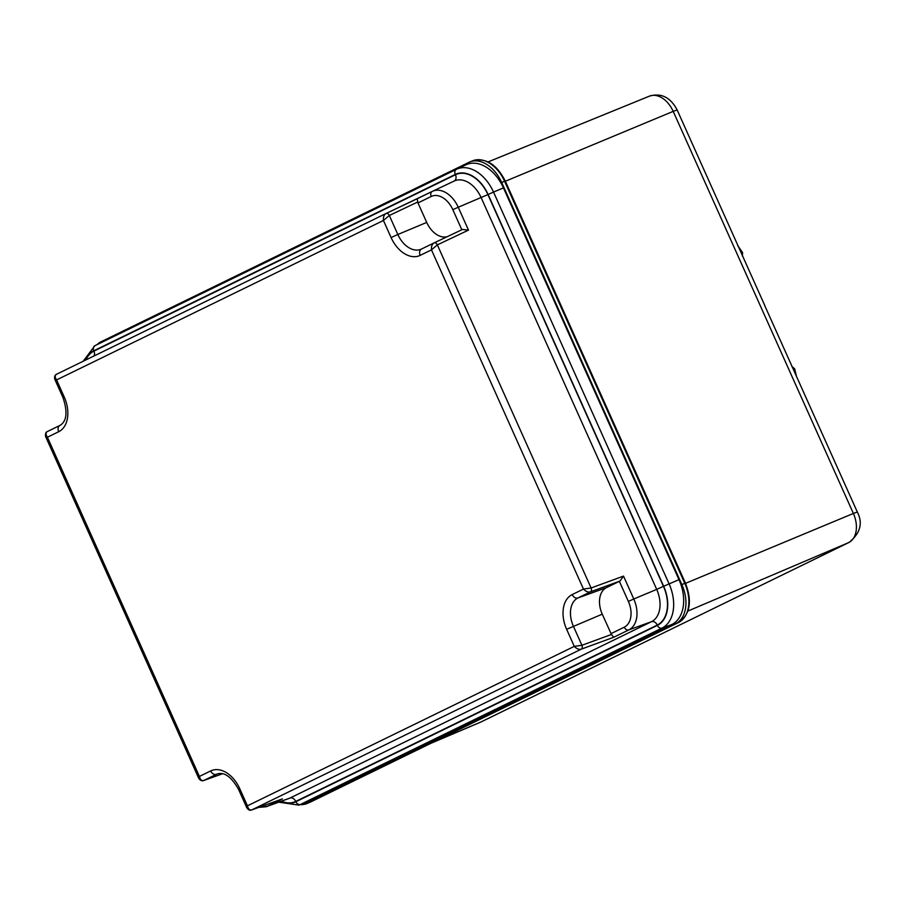<?xml version="1.0" encoding="UTF-8"?>
<svg xmlns="http://www.w3.org/2000/svg" width="905" height="905" viewBox="0 0 905 905"><rect width="100%" height="100%" fill="white"/><g stroke="black" fill="none" stroke-linecap="round" stroke-linejoin="round"><path stroke-width="1.36" d="M59.968 425.407L47.445 431.515C45.578 432.613 45.555 434.513 47.399 437.228L45.601 436.572L198.783 778.402L199.405 776.433L47.399 437.228L58.678 431.73A28.802 19.265 67.4 0 0 64.232 397.001L56.585 379.919L383.437 220.469L391.084 237.551A28.802 19.265 67.4 0 0 420.192 255.368L431.47 249.871L437.353 244.87L591.101 587.979L583.476 589.076C585.863 591.553 588.205 592.481 590.479 591.847A3.213 2.059 -110.1 0 0 591.101 587.979L623.522 576.1L620.004 581.033L590.479 591.847L577.922 597.967A23.451 15.69 -112.6 0 0 573.397 626.249L581.915 645.288L611.441 634.473L613.726 637.267L581.304 649.145A3.213 2.059 -110.1 0 0 581.915 645.288L574.29 646.374C576.677 648.862 579.019 649.779 581.304 649.145L251.873 809.851A3.213 2.229 70.3 0 1 251.726 809.918L251.726 809.918A3.213 2.229 70.3 0 1 251.138 810.009M45.601 436.572L45.601 436.572C45.171 433.767 45.782 432.081 47.445 431.515L60.002 425.395A5.351 3.971 64 0 0 58.678 431.73M239.791 788.741L238.569 789.409L246.816 807.792L247.438 805.823L239.791 788.741A28.802 19.265 -112.6 0 0 210.684 770.936L199.405 776.433C200.231 779.68 201.702 781.026 203.84 780.461A3.213 2.229 70.3 0 1 203.693 780.517L203.693 780.517A3.213 2.229 70.3 0 1 203.105 780.619M420.192 255.368A5.351 3.971 -116 0 1 421.515 249.033L434.106 242.891A3.213 2.059 64.7 0 1 434.117 242.879C432.07 244.067 431.187 246.386 431.47 249.871L583.476 589.076L572.198 594.574A28.802 19.265 -112.6 0 0 566.632 629.303L574.29 646.374L247.438 805.823C248.253 809.07 249.735 810.416 251.873 809.851L281.749 799.138M611.441 634.473L602.255 614.167A22.025 14.74 -112.6 0 1 606.508 587.605L620.004 581.033M468.485 230.13L462.455 229.463L434.14 242.879A3.213 2.059 64.7 0 1 437.353 244.87L468.485 230.13L458.235 207.245L487.908 194.598L663.456 586.35L656.702 589.393L481.155 197.641A26.765 17.908 67.4 0 0 454.22 181.023A26.765 17.908 67.4 0 0 454.095 181.091L432.567 191.272M447.115 236.725A22.025 14.74 67.4 0 1 426.708 222.415L417.974 202.935L417.216 198.749L386.096 213.49A3.213 2.059 64.7 0 1 389.32 215.481L417.669 202.053M426.708 222.415L397.849 234.508L389.32 215.481L383.437 220.469C383.154 216.996 384.037 214.677 386.073 213.501A3.213 2.059 64.7 0 1 386.096 213.49L432.296 191.396A4.276 3.179 64 0 0 432.296 191.396A4.276 3.179 64 0 0 431.233 196.464A21.358 14.299 -112.6 0 1 452.828 209.677L458.235 207.245A25.634 17.15 -112.6 0 0 432.443 191.328A25.634 17.15 -112.6 0 0 432.319 191.385L454.22 181.023M56.619 374.218C54.866 374.987 54.255 376.672 54.786 379.274L56.585 379.919C54.73 377.215 54.753 375.304 56.653 374.195L386.039 213.512L56.653 374.195M503.452 187.901L678.999 579.653A37.218 24.899 67.4 0 1 671.804 624.529L310.291 800.891A37.218 24.899 67.4 0 1 308.662 801.581L298.842 805.133A36.72 24.571 67.4 0 0 300.449 804.455L661.974 628.093A36.72 24.571 -112.6 0 0 669.067 583.816L493.519 192.064L503.452 187.901A37.218 24.899 -112.6 0 0 466.018 164.801A37.218 24.899 -112.6 0 0 465.837 164.891L456.754 169.178M310.189 802.169A32.467 21.731 -112.6 0 0 310.811 801.887A2.138 1.584 64 0 0 310.868 801.864L307.259 803.436A32.512 21.754 67.4 0 0 307.881 803.154L675.583 623.771A32.512 21.754 67.4 0 0 681.861 584.573L501.687 182.482A32.512 21.754 -112.6 0 0 469.763 161.961A32.512 21.754 -112.6 0 0 468.824 162.38L101.122 341.751A32.512 21.754 -112.6 0 0 97.095 344.624M307.259 803.436A32.512 21.754 67.4 0 1 300.268 804.624M764.544 305.166L857.318 512.004L853.381 513.452L673.196 111.372L505.363 181.249M791.943 366.57L794.647 368.742L793.346 369.251M796.649 377.068L794.647 368.742M742.439 256.104L742.575 252.563L741.308 253.117M737.745 245.617L742.575 252.563M623.522 576.1L633.783 598.986L656.702 589.393A26.765 17.908 -112.6 0 1 651.532 621.667L628.828 629.903L613.726 637.267M281.059 801.344A32.444 21.709 67.4 0 0 295.867 801.74L657.392 625.378A32.444 21.709 67.4 0 0 663.659 586.248L488.112 194.496A32.444 21.709 -112.6 0 0 455.317 174.427A4.276 3.179 -116 0 1 456.369 169.359A4.276 3.179 -116 0 1 456.392 169.348A36.72 24.571 67.4 0 1 456.573 169.269A36.72 24.571 67.4 0 1 493.519 192.064L488.112 194.496M455.317 174.427L93.792 350.789A32.444 21.709 -112.6 0 0 85.545 360.1M281.444 801.208A32.116 21.482 -112.6 0 0 295.731 801.434L657.256 625.072A32.116 21.482 -112.6 0 0 663.456 586.35M85.941 359.907A32.116 21.482 67.4 0 1 93.928 351.095L455.453 174.733A32.116 21.482 67.4 0 1 487.908 194.598M238.569 789.409C231.522 777.01 224.474 771.841 217.426 773.899A23.451 15.69 -112.6 0 0 216.408 774.329L203.84 780.461L222.641 773.718L203.693 780.517C202.03 781.264 200.401 780.563 198.783 778.402M218.343 773.628L216.408 774.329A5.351 3.971 -116 0 1 210.684 770.936M295.731 801.434A5.351 3.971 64 0 0 290.007 798.029L267.303 806.265A25.634 17.15 67.4 0 1 266.183 806.74L288.831 798.527A26.765 17.908 67.4 0 0 290.007 798.029L651.532 621.667A5.351 3.971 -116 0 1 657.256 625.072M282.405 798.9L267.303 806.265A4.276 3.179 64 0 1 264.136 805.461M633.783 598.986A25.634 17.15 67.4 0 1 628.828 629.903A4.276 3.179 -116 0 1 624.246 627.188A21.358 14.299 67.4 0 0 628.375 601.429L633.783 598.986M619.371 581.327L628.375 601.429M610.988 633.647L624.246 627.188M602.255 614.167L566.632 629.303M572.198 594.574A5.351 3.971 64 0 0 577.922 597.967L606.508 587.605M432.273 191.407L417.216 198.749M93.928 351.095A5.351 3.971 -116 0 1 94.052 355.948M454.163 181.057A5.351 3.971 64 0 0 455.453 174.733M461.822 229.768L452.828 209.677M434.038 242.925L421.549 249.011A5.351 3.971 -116 0 0 421.515 249.033A23.451 15.69 67.4 0 1 421.436 249.067A23.451 15.69 67.4 0 1 397.849 234.508L391.084 237.551M417.974 202.935L431.233 196.464M64.232 397.001L63.022 397.657L54.786 379.274M60.024 425.373A5.351 3.971 64 0 0 60.002 425.395C66.766 421.334 67.773 412.092 63.022 397.657M663.659 586.248L678.999 579.653M295.867 801.74A4.276 3.179 64 0 0 300.449 804.455L310.291 800.891M671.804 624.529L661.974 628.093A4.276 3.179 64 0 1 657.392 625.378M93.792 350.789A4.276 3.179 -116 0 1 94.844 345.721A4.276 3.179 -116 0 1 94.878 345.71L456.346 169.371L94.844 345.721L83.203 361.242M501.687 182.482L504.605 181.272L684.791 583.352L685.436 583.114C692.404 601.384 690.119 614.506 678.569 622.482A2.138 1.584 -116 0 1 678.512 622.516L675.583 623.771M681.861 584.573L684.791 583.352A32.467 21.731 -112.6 0 1 678.512 622.516L307.881 803.154M505.262 181.023C496.687 164.303 485.849 157.549 472.727 160.762A32.467 21.731 67.4 0 1 504.605 181.272L505.262 181.023L685.436 583.114M678.569 622.482L310.868 801.864A2.138 1.584 64 0 0 310.913 801.841M857.318 512.004C863.087 523.169 860.338 533.305 849.048 542.423A12.828 9.525 -116 0 1 848.709 542.581A24.152 16.154 -112.6 0 0 853.381 513.452L685.538 583.34M677.132 109.912L673.196 111.372A24.152 16.154 67.4 0 0 649.451 96.134C661.193 92.706 670.424 97.288 677.132 109.912L764.601 305.098M687.913 611.056L848.709 542.581L481.008 721.952L431.119 743.197M481.664 721.636A12.828 9.525 -116 0 1 481.347 721.805A12.828 9.525 -116 0 1 481.008 721.952A24.152 16.154 -112.6 0 1 480.51 722.19L430.859 743.322M246.816 807.792C248.343 810.02 249.984 810.733 251.726 809.918L282.077 799.025M258.785 807.384L266.183 806.74M462.478 229.463L434.072 242.902M278.774 802.169L298.842 805.133M466.018 164.801L456.369 169.359M472.727 160.762L469.763 161.961M849.048 542.423L480.51 722.19M649.451 96.134L488.112 161.905"/></g></svg>

